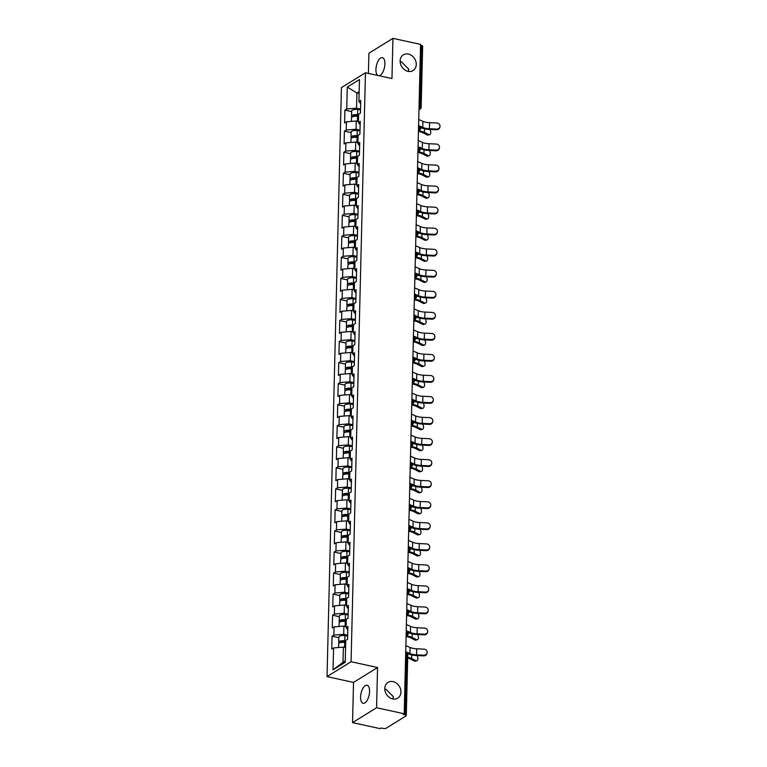 <?xml version="1.0" encoding="UTF-8"?>
<svg xmlns="http://www.w3.org/2000/svg" width="767" height="767" viewBox="0 0 767 767"><rect width="100%" height="100%" fill="white"/><g stroke="black" fill="none" stroke-linecap="round" stroke-linejoin="round"><path stroke-width="1.15" d="M408.265 71.398L408.744 69.135L401.362 61.82L400.134 61.6M407.986 71.341A9.242 7.584 58.2 0 0 413.058 70.564A9.242 7.584 58.2 0 0 415.896 61.533A9.242 7.584 58.2 0 0 408.408 54.073A9.242 7.584 58.2 0 0 403.337 54.85A9.242 7.584 58.2 0 0 400.508 63.891A9.242 7.584 58.2 0 0 407.986 71.341M393.25 697.932A9.242 4.123 102.3 0 0 392.925 698.967L393.404 696.704L386.031 689.389L384.794 689.169M392.646 698.91A9.242 7.584 58.2 0 0 397.718 698.133A9.242 7.584 58.2 0 0 400.556 689.092A9.242 7.584 58.2 0 0 393.068 681.642A9.242 7.584 58.2 0 0 387.997 682.419A9.242 7.584 58.2 0 0 385.168 691.451A9.242 7.584 58.2 0 0 392.646 698.91M368.438 697.491L368.783 696.417A9.242 7.584 58.2 0 0 368.764 696.455M360.586 697.04A9.242 4.123 102.3 0 1 367.048 685.238A9.242 4.123 102.3 0 1 369.56 691.489A9.242 4.123 102.3 0 1 363.098 703.291A9.242 4.123 102.3 0 1 360.586 697.04M383.778 69.922L384.123 68.848M377.805 75.454A9.242 4.123 102.3 0 1 375.926 69.471A9.242 4.123 102.3 0 1 382.388 57.669A9.242 4.123 102.3 0 1 384.89 63.92A9.242 4.123 102.3 0 1 379.119 75.741M408.255 71.398A9.242 4.123 102.3 0 1 408.59 70.363M352.552 722.61L376.578 707.74L377.556 667.53L353.529 682.409L352.552 722.61L380.183 728.65L381.228 727.998L383.251 728.439A2.167 0.767 -178.6 0 0 386.194 728.209L406.021 715.937A2.167 0.767 -178.6 0 0 406.289 715.573A2.167 0.767 -178.6 0 0 405.177 714.873L403.164 714.432L404.209 713.78L420.565 44.39L392.934 38.35L368.908 53.22L368.409 73.402M353.529 682.409L327.03 676.609L341.43 87.63L365.456 72.76L351.065 661.739L327.03 676.609M345.581 647.616L343.376 647.137L343.002 662.314L333.031 669.84L345.217 662.295L345.754 640.378L347.576 639.247L347.892 626.438L346.07 627.559L347.806 629.765M333.031 669.84L333.568 647.923L331.747 649.045L332.053 636.236L338.793 637.703M347.672 635.191L343.693 634.319L333.875 635.105L332.053 636.236M333.875 635.105L334.076 626.879L332.255 628L332.571 615.192L339.302 616.658M348.189 614.146L344.201 613.274L334.393 614.06L332.571 615.192M334.393 614.06L334.594 605.834L332.773 606.956L333.089 594.147L339.819 595.614M348.707 593.102L344.719 592.229L334.901 593.016L333.089 594.147M334.901 593.016L335.102 584.79L333.281 585.911L333.597 573.102L340.337 574.569M349.215 572.057L345.236 571.185L335.419 571.971L333.597 573.102M335.419 571.971L335.62 563.745L333.798 564.867L334.115 552.058L340.845 553.525M349.733 551.013L345.744 550.14L335.936 550.927L334.115 552.058M335.936 550.927L336.138 542.7L334.316 543.822L334.623 531.013L341.363 532.48M350.251 529.968L346.262 529.096L336.445 529.882L334.623 531.013M336.445 529.882L336.646 521.656L334.824 522.778L335.141 509.969L341.881 511.436M350.759 508.924L346.77 508.051L336.962 508.837L335.141 509.969M336.962 508.837L337.164 500.611L335.342 501.733L335.658 488.924L342.389 490.391M351.276 487.879L347.288 487.007L337.48 487.793L335.658 488.924M337.48 487.793L337.681 479.567L335.86 480.688L336.167 467.88L342.907 469.346M351.785 466.835L347.806 465.962L337.988 466.748L336.167 467.88M337.988 466.748L338.189 458.522L336.368 459.644L336.684 446.835L343.424 448.302M352.302 445.79L348.314 444.918L338.506 445.704L336.684 446.835M338.506 445.704L338.707 437.478L336.886 438.599L337.202 425.79L343.932 427.257M352.82 424.745L348.832 423.873L339.024 424.659L337.202 425.79M339.024 424.659L339.225 416.433L337.403 417.555L337.71 404.746L344.45 406.213M353.328 403.701L349.349 402.828L339.532 403.615L337.71 404.746M339.532 403.615L339.733 395.388L337.911 396.51L338.228 383.692L344.968 385.168M353.846 382.656L349.857 381.784L340.049 382.57L338.228 383.692M340.049 382.57L340.251 374.344L338.429 375.466L338.746 362.647L345.476 364.124M354.364 361.612L350.375 360.739L340.567 361.525L338.746 362.647M340.567 361.525L340.769 353.299L338.947 354.421L339.254 341.603L345.994 343.079M354.872 340.567L350.893 339.695L341.075 340.481L339.254 341.603M341.075 340.481L341.277 332.255L339.455 333.377L339.771 320.558L346.502 322.035M355.389 319.523L351.401 318.65L341.593 319.436L339.771 320.558M341.593 319.436L341.794 311.21L339.973 312.332L340.289 299.513L347.02 300.99M355.907 298.478L351.919 297.606L342.111 298.392L340.289 299.513M342.111 298.392L342.312 290.166L340.49 291.287L340.797 278.469L347.537 279.945M356.415 277.433L352.437 276.561L342.619 277.347L340.797 278.469M342.619 277.347L342.82 269.112L340.999 270.243L341.315 257.424L348.045 258.901M356.933 256.389L352.945 255.516L343.137 256.303L341.315 257.424M343.137 256.303L343.338 248.067L341.516 249.198L341.823 236.38L348.563 237.856M357.451 235.344L353.462 234.472L343.645 235.258L341.823 236.38M343.645 235.258L343.846 227.022L342.024 228.154L342.341 215.335L349.081 216.812M357.959 214.29L353.98 213.427L344.162 214.214L342.341 215.335M344.162 214.214L344.364 205.978L342.542 207.109L342.859 194.291L349.589 195.767M358.477 193.246L354.488 192.383L344.68 193.169L342.859 194.291M344.68 193.169L344.882 184.933L343.06 186.065L343.367 173.246L350.107 174.723M358.994 172.201L355.006 171.338L345.188 172.124L343.367 173.246M345.188 172.124L345.39 163.889L343.568 165.02L343.884 152.202L350.624 153.678M359.502 151.157L355.514 150.294L345.706 151.08L343.884 152.202M345.706 151.08L345.907 142.844L344.086 143.975L344.402 131.157L351.133 132.633M360.02 130.112L356.032 129.24L346.224 130.035L344.402 131.157M346.224 130.035L346.425 121.8L344.604 122.931L344.91 110.112L351.65 111.589M360.528 109.067L356.55 108.195L346.732 108.991L344.91 110.112M346.732 108.991L347.269 87.064L359.464 79.519L358.927 101.445L360.663 103.641M346.07 627.559L346.272 619.333L348.093 618.202L348.4 605.393L346.579 606.515L346.78 598.289L348.602 597.157L348.918 584.349L347.096 585.47L347.298 577.244L349.119 576.113L349.436 563.304L347.614 564.426L347.815 556.2L349.637 555.068L349.944 542.259L348.122 543.381L348.323 535.155L350.145 534.024L350.461 521.215L348.64 522.337L348.841 514.111L350.663 512.979L350.979 500.17L349.158 501.292L349.359 493.066L351.181 491.935L351.487 479.126L349.666 480.247L349.867 472.021L351.689 470.89L352.005 458.081L350.183 459.203L350.385 450.977L352.206 449.845L352.513 437.037L350.692 438.158L350.893 429.932L352.715 428.801L353.031 415.992L351.209 417.114L351.411 408.888L353.232 407.756L353.549 394.947L351.727 396.069L351.928 387.843L353.75 386.712L354.057 373.893L352.235 375.025L352.437 366.799L354.258 365.667L354.575 352.849L352.753 353.98L352.954 345.754L354.776 344.623L355.092 331.804L353.271 332.936L353.472 324.709L355.294 323.578L355.6 310.76L353.779 311.891L353.98 303.665L355.802 302.534L356.118 289.715L354.296 290.846L354.498 282.62L356.319 281.489L356.636 268.671L354.814 269.802L355.016 261.576L356.837 260.444L357.144 247.626L355.322 248.757L355.524 240.531L357.345 239.4L357.662 226.581L355.84 227.713L356.041 219.487L357.863 218.355L358.179 205.537L356.358 206.668L356.559 198.442L358.381 197.311L358.688 184.492L356.866 185.624L357.067 177.398L358.889 176.266L359.205 163.448L357.384 164.579L357.585 156.353L359.407 155.222L359.713 142.403L357.901 143.534L358.093 135.308L359.915 134.177L360.231 121.359L358.41 122.49L358.611 114.264L360.432 113.132L360.749 100.314L358.927 101.445M346.09 626.572L343.894 626.093L343.693 634.319M343.894 626.093L334.076 626.879M346.607 605.527L344.402 605.048L344.201 613.274M344.402 605.048L334.594 605.834M346.579 606.515L348.323 608.72M347.115 584.483L344.92 584.003L344.719 592.229M344.92 584.003L335.102 584.79M347.096 585.47L348.832 587.675M347.633 563.438L345.438 562.959L345.236 571.185M345.438 562.959L335.62 563.745M347.614 564.426L349.349 566.631M348.151 542.394L345.946 541.914L345.744 550.14M345.946 541.914L336.138 542.7M348.122 543.381L349.867 545.586M348.659 521.349L346.463 520.87L346.262 529.096M346.463 520.87L336.646 521.656M348.64 522.337L350.375 524.542M349.177 500.305L346.972 499.825L346.77 508.051M346.972 499.825L337.164 500.611M349.158 501.292L350.893 503.497M349.694 479.26L347.489 478.781L347.288 487.007M347.489 478.781L337.681 479.567M349.666 480.247L351.411 482.453M350.203 458.215L348.007 457.726L347.806 465.962M348.007 457.726L338.189 458.522M350.183 459.203L351.919 461.408M350.72 437.171L348.515 436.682L348.314 444.918M348.515 436.682L338.707 437.478M350.692 438.158L352.437 440.363M351.238 416.126L349.033 415.637L348.832 423.873M349.033 415.637L339.225 416.433M351.209 417.114L352.954 419.319M351.746 395.082L349.551 394.593L349.349 402.828M349.551 394.593L339.733 395.388M351.727 396.069L353.462 398.274M352.264 374.037L350.059 373.548L349.857 381.784M350.059 373.548L340.251 374.344M352.235 375.025L353.98 377.23M352.782 352.993L350.577 352.504L350.375 360.739M350.577 352.504L340.769 353.299M352.753 353.98L354.498 356.185M353.29 331.948L351.094 331.459L350.893 339.695M351.094 331.459L341.277 332.255M353.271 332.936L355.006 335.131M353.808 310.903L351.602 310.414L351.401 318.65M351.602 310.414L341.794 311.21M353.779 311.891L355.524 314.087M354.325 289.859L352.12 289.37L351.919 297.606M352.12 289.37L342.312 290.166M354.296 290.846L356.032 293.042M354.833 268.814L352.638 268.325L352.437 276.561M352.638 268.325L342.82 269.112M354.814 269.802L356.55 271.997M355.351 247.77L353.146 247.281L352.945 255.516M353.146 247.281L343.338 248.067M355.322 248.757L357.067 250.953M355.859 226.716L353.664 226.236L353.462 234.472M353.664 226.236L343.846 227.022M355.84 227.713L357.575 229.908M356.377 205.671L354.172 205.192L353.98 213.427M354.172 205.192L344.364 205.978M356.358 206.668L358.093 208.864M356.895 184.626L354.69 184.147L354.488 192.383M354.69 184.147L344.882 184.933M356.866 185.624L358.611 187.819M357.403 163.582L355.207 163.103L355.006 171.338M355.207 163.103L345.39 163.889M357.384 164.579L359.119 166.775M357.921 142.537L355.715 142.058L355.514 150.294M355.715 142.058L345.907 142.844M357.901 143.534L359.637 145.73M358.438 121.493L356.233 121.013L356.032 129.24M356.233 121.013L346.425 121.8M358.41 122.49L360.154 124.685M419.05 106.383L420.048 106.594L421.534 45.483L420.546 45.272M421.534 45.483A2.167 0.767 1.4 0 1 422.655 46.193L421.16 107.303A2.167 0.767 1.4 0 0 420.048 106.594A2.167 0.968 102.3 0 1 418.983 109.24M359.119 93.507L356.914 93.028L356.55 108.195M359.167 91.628L356.914 93.028L347.269 87.064M376.578 707.74L404.209 713.78M377.556 667.53L351.065 661.739M365.456 72.76L391.956 78.55L392.934 38.35M343.002 662.314L345.255 660.924M343.376 647.137L333.568 647.923M439.97 126.708L439.836 127.37A3.25 3.03 -168.4 0 1 436.576 129.757L436.711 129.096A3.25 3.03 11.6 0 0 439.97 126.708A3.25 3.03 11.6 0 0 436.864 123.027L429.578 122.682A9.674 3.432 1.4 0 1 425.58 122.174A9.674 3.432 1.4 0 1 422.914 121.339L418.734 119.508M436.711 129.096L429.424 128.751A9.674 3.432 1.4 0 1 425.426 128.242A9.674 3.432 1.4 0 1 422.77 127.408L418.59 125.577M420.469 127.427L421.342 127.811A11.553 4.103 -178.6 0 0 424.515 128.808A11.553 4.103 -178.6 0 0 429.29 129.412L436.576 129.757M418.59 130.774A11.553 4.103 1.4 0 1 420.738 131.147A11.553 4.103 1.4 0 1 424.467 132.394L428.763 134.589A3.25 1.812 76.6 0 0 429.587 134.714L428.072 135.069A3.25 1.812 -103.4 0 1 427.248 134.944L422.953 132.758A9.674 3.432 -178.6 0 0 419.827 131.713A9.674 3.432 -178.6 0 0 418.446 131.454M429.587 134.714A3.25 1.812 76.6 0 0 430.747 132.672A3.25 1.812 76.6 0 0 429.884 129.441M351.411 121.407L351.497 117.802A4.765 1.697 1.4 0 1 357.575 116.316L358.563 116.44M352.101 117.006A4.765 1.697 1.4 0 1 351.535 116.181A4.765 1.697 1.4 0 1 357.614 114.695L358.601 114.82M351.535 116.181L351.66 110.985A4.765 1.697 1.4 0 1 357.748 109.508L360.509 109.844M358.582 115.51L357.096 115.328A2.886 1.026 -178.6 0 0 353.414 116.229A2.886 1.026 -178.6 0 0 353.491 116.479M439.453 147.753L439.318 148.415A3.25 3.03 -168.4 0 1 436.059 150.802L436.193 150.14A3.25 3.03 11.6 0 0 439.453 147.753A3.25 3.03 11.6 0 0 436.346 144.071L429.06 143.726A9.674 3.432 1.4 0 1 425.062 143.218A9.674 3.432 1.4 0 1 422.406 142.384L418.216 140.553M436.193 150.14L428.906 149.795A9.674 3.432 1.4 0 1 424.918 149.287A9.674 3.432 1.4 0 1 422.253 148.453L418.073 146.622M419.952 148.472L420.834 148.856A11.553 4.103 -178.6 0 0 424.007 149.853A11.553 4.103 -178.6 0 0 428.772 150.457L436.059 150.802M438.935 168.798L438.801 169.459A3.25 3.03 -168.4 0 1 435.551 171.846L435.685 171.185A3.25 3.03 11.6 0 0 438.935 168.798A3.25 3.03 11.6 0 0 435.829 165.116L428.542 164.771A9.674 3.432 1.4 0 1 424.554 164.263A9.674 3.432 1.4 0 1 421.888 163.429L417.708 161.597M435.685 171.185L428.398 170.84A9.674 3.432 1.4 0 1 424.4 170.332A9.674 3.432 1.4 0 1 421.745 169.497L417.555 167.666M419.434 169.517L420.316 169.9A11.553 4.103 -178.6 0 0 423.489 170.897A11.553 4.103 -178.6 0 0 428.264 171.501L435.551 171.846M438.427 189.842L438.293 190.504A3.25 3.03 -168.4 0 1 435.033 192.891L435.167 192.229A3.25 3.03 11.6 0 0 438.427 189.842A3.25 3.03 11.6 0 0 435.32 186.16L428.034 185.815A9.674 3.432 1.4 0 1 424.036 185.307A9.674 3.432 1.4 0 1 421.38 184.473L417.19 182.642M435.167 192.229L427.881 191.884A9.674 3.432 1.4 0 1 423.892 191.376A9.674 3.432 1.4 0 1 421.227 190.542L417.047 188.711M418.926 190.561L419.798 190.945A11.553 4.103 -178.6 0 0 422.981 191.942A11.553 4.103 -178.6 0 0 427.746 192.546L435.033 192.891M437.909 210.887L437.775 211.548A3.25 3.03 -168.4 0 1 434.515 213.935L434.659 213.274A3.25 3.03 11.6 0 0 437.909 210.887A3.25 3.03 11.6 0 0 434.803 207.205L427.516 206.86A9.674 3.432 1.4 0 1 423.518 206.352A9.674 3.432 1.4 0 1 420.862 205.518L416.673 203.686M434.659 213.274L427.372 212.929A9.674 3.432 1.4 0 1 423.374 212.421A9.674 3.432 1.4 0 1 420.709 211.587L416.529 209.755M418.408 211.606L419.29 211.989A11.553 4.103 -178.6 0 0 422.464 212.986A11.553 4.103 -178.6 0 0 427.229 213.59L434.515 213.935M437.391 231.931L437.257 232.593A3.25 3.03 -168.4 0 1 434.007 234.98L434.141 234.319A3.25 3.03 11.6 0 0 437.391 231.931A3.25 3.03 11.6 0 0 434.285 228.25L426.998 227.904A9.674 3.432 1.4 0 1 423.01 227.396A9.674 3.432 1.4 0 1 420.345 226.562L416.165 224.731M434.141 234.319L426.855 233.973A9.674 3.432 1.4 0 1 422.857 233.465A9.674 3.432 1.4 0 1 420.201 232.631L416.011 230.8M417.89 232.65L418.772 233.034A11.553 4.103 -178.6 0 0 421.946 234.031A11.553 4.103 -178.6 0 0 426.72 234.635L434.007 234.98M418.073 151.818A11.553 4.103 1.4 0 1 420.22 152.192A11.553 4.103 1.4 0 1 423.95 153.438L428.254 155.634A3.25 1.812 76.6 0 0 429.079 155.759L427.564 156.113A3.25 1.812 -103.4 0 1 426.74 155.989L422.435 153.803A9.674 3.432 -178.6 0 0 419.309 152.758A9.674 3.432 -178.6 0 0 417.929 152.499M429.079 155.759A3.25 1.812 76.6 0 0 430.229 153.716A3.25 1.812 76.6 0 0 429.367 150.485M350.893 142.451L350.979 138.846A4.765 1.697 1.4 0 1 357.067 137.36L358.045 137.485M351.583 138.05A4.765 1.697 1.4 0 1 351.027 137.226A4.765 1.697 1.4 0 1 357.106 135.74L358.084 135.864M351.027 137.226L351.152 132.029A4.765 1.697 1.4 0 1 357.23 130.553L360.001 130.889M358.064 136.555L356.588 136.373A2.886 1.026 -178.6 0 0 352.897 137.274A2.886 1.026 -178.6 0 0 352.983 137.523M417.555 172.863A11.553 4.103 1.4 0 1 419.712 173.237A11.553 4.103 1.4 0 1 423.432 174.483L427.737 176.678A3.25 1.812 76.6 0 0 428.561 176.803L427.046 177.167A3.25 1.812 -103.4 0 1 426.222 177.033L421.917 174.847A9.674 3.432 -178.6 0 0 418.801 173.802A9.674 3.432 -178.6 0 0 417.411 173.543M428.561 176.803A3.25 1.812 76.6 0 0 429.721 174.761A3.25 1.812 76.6 0 0 428.849 171.53M350.385 163.496L350.471 159.891A4.765 1.697 1.4 0 1 356.55 158.405L357.527 158.529M351.065 159.095A4.765 1.697 1.4 0 1 350.509 158.27A4.765 1.697 1.4 0 1 356.588 156.784L357.566 156.909M350.509 158.27L350.634 153.074A4.765 1.697 1.4 0 1 356.713 151.598L359.483 151.933M357.556 157.599L356.07 157.417A2.886 1.026 -178.6 0 0 352.389 158.318A2.886 1.026 -178.6 0 0 352.465 158.568M417.047 193.907A11.553 4.103 1.4 0 1 419.194 194.281A11.553 4.103 1.4 0 1 422.924 195.527L427.219 197.723A3.25 1.812 76.6 0 0 428.044 197.848L426.529 198.212A3.25 1.812 -103.4 0 1 425.704 198.087L421.409 195.892A9.674 3.432 -178.6 0 0 418.283 194.847A9.674 3.432 -178.6 0 0 416.903 194.588M428.044 197.848A3.25 1.812 76.6 0 0 429.204 195.806A3.25 1.812 76.6 0 0 428.341 192.575M349.867 184.54L349.953 180.935A4.765 1.697 1.4 0 1 356.032 179.449L357.019 179.574M350.557 180.14A4.765 1.697 1.4 0 1 349.992 179.315A4.765 1.697 1.4 0 1 356.07 177.829L357.058 177.954M349.992 179.315L350.126 174.119A4.765 1.697 1.4 0 1 356.204 172.642L358.975 172.978M357.038 178.644L355.552 178.462A2.886 1.026 -178.6 0 0 351.871 179.363A2.886 1.026 -178.6 0 0 351.948 179.612M416.529 214.952A11.553 4.103 1.4 0 1 418.677 215.326A11.553 4.103 1.4 0 1 422.406 216.572L426.711 218.768A3.25 1.812 76.6 0 0 427.535 218.892L426.021 219.257A3.25 1.812 -103.4 0 1 425.196 219.132L420.891 216.936A9.674 3.432 -178.6 0 0 417.766 215.891A9.674 3.432 -178.6 0 0 416.385 215.632M427.535 218.892A3.25 1.812 76.6 0 0 428.686 216.85A3.25 1.812 76.6 0 0 427.823 213.619M349.349 205.585L349.445 201.98A4.765 1.697 1.4 0 1 355.524 200.494L356.502 200.618M350.04 201.184A4.765 1.697 1.4 0 1 349.484 200.36A4.765 1.697 1.4 0 1 355.562 198.874L356.54 198.998M349.484 200.36L349.608 195.163A4.765 1.697 1.4 0 1 355.687 193.687L358.457 194.022M356.521 199.688L355.044 199.506A2.886 1.026 -178.6 0 0 351.353 200.408A2.886 1.026 -178.6 0 0 351.439 200.657M416.011 235.996A11.553 4.103 1.4 0 1 418.168 236.37A11.553 4.103 1.4 0 1 421.898 237.617L426.193 239.812A3.25 1.812 76.6 0 0 427.018 239.937L425.503 240.301A3.25 1.812 -103.4 0 1 424.678 240.176L420.374 237.981A9.674 3.432 -178.6 0 0 417.258 236.936A9.674 3.432 -178.6 0 0 415.867 236.677M427.018 239.937A3.25 1.812 76.6 0 0 428.178 237.895A3.25 1.812 76.6 0 0 427.305 234.664M348.841 226.629L348.927 223.024A4.765 1.697 1.4 0 1 355.006 221.538L355.984 221.663M349.522 222.229A4.765 1.697 1.4 0 1 348.966 221.404A4.765 1.697 1.4 0 1 355.044 219.918L356.022 220.043M348.966 221.404L349.09 216.208A4.765 1.697 1.4 0 1 355.169 214.731L357.94 215.067M356.013 220.733L354.527 220.551A2.886 1.026 -178.6 0 0 350.845 221.452A2.886 1.026 -178.6 0 0 350.922 221.701M436.883 252.976L436.749 253.637A3.25 3.03 -168.4 0 1 433.489 256.025L433.623 255.363A3.25 3.03 11.6 0 0 436.883 252.976A3.25 3.03 11.6 0 0 433.777 249.294L426.49 248.949A9.674 3.432 1.4 0 1 422.492 248.441A9.674 3.432 1.4 0 1 419.837 247.607L415.647 245.776M433.623 255.363L426.337 255.018A9.674 3.432 1.4 0 1 422.349 254.51A9.674 3.432 1.4 0 1 419.683 253.676L415.503 251.844M417.382 253.695L418.255 254.078A11.553 4.103 -178.6 0 0 421.438 255.075A11.553 4.103 -178.6 0 0 426.203 255.679L433.489 256.025M415.503 257.041A11.553 4.103 1.4 0 1 417.651 257.415A11.553 4.103 1.4 0 1 421.38 258.661L425.675 260.857A3.25 1.812 76.6 0 0 426.51 260.981L424.985 261.346A3.25 1.812 -103.4 0 1 424.161 261.221L419.865 259.025A9.674 3.432 -178.6 0 0 416.74 257.98A9.674 3.432 -178.6 0 0 415.359 257.722M426.51 260.981A3.25 1.812 76.6 0 0 427.66 258.939A3.25 1.812 76.6 0 0 426.797 255.708M348.323 247.674L348.41 244.069A4.765 1.697 1.4 0 1 354.488 242.583L355.476 242.708M349.014 243.273A4.765 1.697 1.4 0 1 348.448 242.449A4.765 1.697 1.4 0 1 354.527 240.963L355.514 241.087M348.448 242.449L348.582 237.252A4.765 1.697 1.4 0 1 354.661 235.776L357.432 236.111M355.495 241.778L354.009 241.595A2.886 1.026 -178.6 0 0 350.327 242.497A2.886 1.026 -178.6 0 0 350.404 242.746M436.365 274.02L436.231 274.682A3.25 3.03 -168.4 0 1 432.971 277.069L433.115 276.408A3.25 3.03 11.6 0 0 436.365 274.02A3.25 3.03 11.6 0 0 433.259 270.339L425.973 269.994A9.674 3.432 1.4 0 1 421.975 269.485A9.674 3.432 1.4 0 1 419.319 268.651L415.129 266.82M433.115 276.408L425.829 276.062A9.674 3.432 1.4 0 1 421.831 275.554A9.674 3.432 1.4 0 1 419.166 274.72L414.985 272.889M416.865 274.739L417.747 275.123A11.553 4.103 -178.6 0 0 420.92 276.12A11.553 4.103 -178.6 0 0 425.685 276.724L432.971 277.069M414.985 278.085A11.553 4.103 1.4 0 1 417.133 278.459A11.553 4.103 1.4 0 1 420.862 279.706L425.167 281.901A3.25 1.812 76.6 0 0 425.992 282.026L424.477 282.39A3.25 1.812 -103.4 0 1 423.652 282.266L419.348 280.07A9.674 3.432 -178.6 0 0 416.222 279.025A9.674 3.432 -178.6 0 0 414.842 278.766M425.992 282.026A3.25 1.812 76.6 0 0 427.142 279.984A3.25 1.812 76.6 0 0 426.279 276.753M347.806 268.718L347.902 265.114A4.765 1.697 1.4 0 1 353.98 263.627L354.958 263.752M348.496 264.318A4.765 1.697 1.4 0 1 347.94 263.493A4.765 1.697 1.4 0 1 354.018 262.007L354.996 262.132M347.94 263.493L348.065 258.297A4.765 1.697 1.4 0 1 354.143 256.82L356.914 257.156M354.977 262.822L353.501 262.64A2.886 1.026 -178.6 0 0 349.81 263.541A2.886 1.026 -178.6 0 0 349.896 263.79M435.857 295.065L435.714 295.726A3.25 3.03 -168.4 0 1 432.463 298.114L432.598 297.452A3.25 3.03 11.6 0 0 435.857 295.065A3.25 3.03 11.6 0 0 432.741 291.383L425.455 291.038A9.674 3.432 1.4 0 1 421.466 290.53A9.674 3.432 1.4 0 1 418.801 289.696L414.621 287.865M432.598 297.452L425.311 297.107A9.674 3.432 1.4 0 1 421.313 296.599A9.674 3.432 1.4 0 1 418.657 295.765L414.468 293.934M416.347 295.784L417.229 296.167A11.553 4.103 -178.6 0 0 420.402 297.165A11.553 4.103 -178.6 0 0 425.177 297.769L432.463 298.114M414.468 299.13A11.553 4.103 1.4 0 1 416.625 299.504A11.553 4.103 1.4 0 1 420.354 300.76L424.65 302.946A3.25 1.812 76.6 0 0 425.474 303.07L423.959 303.435A3.25 1.812 -103.4 0 1 423.135 303.31L418.83 301.115A9.674 3.432 -178.6 0 0 415.714 300.07A9.674 3.432 -178.6 0 0 414.324 299.811M425.474 303.07A3.25 1.812 76.6 0 0 426.634 301.028A3.25 1.812 76.6 0 0 425.762 297.797M347.298 289.763L347.384 286.158A4.765 1.697 1.4 0 1 353.462 284.672L354.44 284.797M347.988 285.362A4.765 1.697 1.4 0 1 347.422 284.538A4.765 1.697 1.4 0 1 353.501 283.052L354.488 283.176M347.422 284.538L347.547 279.341A4.765 1.697 1.4 0 1 353.625 277.865L356.396 278.2M354.469 283.867L352.983 283.685A2.886 1.026 -178.6 0 0 349.301 284.586A2.886 1.026 -178.6 0 0 349.378 284.835M435.34 316.109L435.205 316.771A3.25 3.03 -168.4 0 1 431.946 319.158L432.08 318.497A3.25 3.03 11.6 0 0 435.34 316.109A3.25 3.03 11.6 0 0 432.233 312.428L424.947 312.083A9.674 3.432 1.4 0 1 420.949 311.575A9.674 3.432 1.4 0 1 418.293 310.74L414.103 308.909M432.08 318.497L424.793 318.152A9.674 3.432 1.4 0 1 420.805 317.643A9.674 3.432 1.4 0 1 418.14 316.809L413.959 314.978M415.839 316.829L416.711 317.212A11.553 4.103 -178.6 0 0 419.894 318.209A11.553 4.103 -178.6 0 0 424.659 318.813L431.946 319.158M413.959 320.175A11.553 4.103 1.4 0 1 416.107 320.548A11.553 4.103 1.4 0 1 419.837 321.804L424.141 323.99A3.25 1.812 76.6 0 0 424.966 324.115L423.442 324.479A3.25 1.812 -103.4 0 1 422.617 324.355L418.322 322.159A9.674 3.432 -178.6 0 0 415.196 321.114A9.674 3.432 -178.6 0 0 413.816 320.855M424.966 324.115A3.25 1.812 76.6 0 0 426.116 322.073A3.25 1.812 76.6 0 0 425.254 318.842M346.78 310.808L346.866 307.203A4.765 1.697 1.4 0 1 352.945 305.717L353.932 305.841M347.47 306.407A4.765 1.697 1.4 0 1 346.905 305.582A4.765 1.697 1.4 0 1 352.983 304.096L353.97 304.221M346.905 305.582L347.039 300.386A4.765 1.697 1.4 0 1 353.117 298.909L355.888 299.245M353.951 304.911L352.465 304.729A2.886 1.026 -178.6 0 0 348.784 305.63A2.886 1.026 -178.6 0 0 348.87 305.88M434.822 337.154L434.688 337.816A3.25 3.03 -168.4 0 1 431.428 340.203L431.572 339.541A3.25 3.03 11.6 0 0 434.822 337.154A3.25 3.03 11.6 0 0 431.716 333.472L424.429 333.127A9.674 3.432 1.4 0 1 420.431 332.619A9.674 3.432 1.4 0 1 417.775 331.785L413.595 329.954M431.572 339.541L424.285 339.196A9.674 3.432 1.4 0 1 420.287 338.688A9.674 3.432 1.4 0 1 417.632 337.854L413.442 336.023M415.321 337.873L416.203 338.257A11.553 4.103 -178.6 0 0 419.376 339.254A11.553 4.103 -178.6 0 0 424.141 339.858L431.428 340.203M413.442 341.219A11.553 4.103 1.4 0 1 415.589 341.593A11.553 4.103 1.4 0 1 419.319 342.849L423.624 345.035A3.25 1.812 76.6 0 0 424.448 345.16L422.933 345.524A3.25 1.812 -103.4 0 1 422.109 345.399L417.804 343.204A9.674 3.432 -178.6 0 0 414.679 342.159A9.674 3.432 -178.6 0 0 413.298 341.9M424.448 345.16A3.25 1.812 76.6 0 0 425.599 343.117A3.25 1.812 76.6 0 0 424.736 339.886M346.262 331.852L346.358 328.247A4.765 1.697 1.4 0 1 352.437 326.761L353.414 326.886M346.952 327.451A4.765 1.697 1.4 0 1 346.396 326.627A4.765 1.697 1.4 0 1 352.475 325.141L353.453 325.266M346.396 326.627L346.521 321.431A4.765 1.697 1.4 0 1 352.599 319.954L355.37 320.29M353.434 325.956L351.957 325.774A2.886 1.026 -178.6 0 0 348.266 326.675A2.886 1.026 -178.6 0 0 348.352 326.924M434.314 358.199L434.17 358.86A3.25 3.03 -168.4 0 1 430.92 361.247L431.054 360.586A3.25 3.03 11.6 0 0 434.314 358.199A3.25 3.03 11.6 0 0 431.198 354.517L423.911 354.172A9.674 3.432 1.4 0 1 419.923 353.664A9.674 3.432 1.4 0 1 417.258 352.83L413.077 350.998M431.054 360.586L423.767 360.241A9.674 3.432 1.4 0 1 419.77 359.733A9.674 3.432 1.4 0 1 417.114 358.898L412.924 357.067M414.803 358.918L415.685 359.301A11.553 4.103 -178.6 0 0 418.859 360.298A11.553 4.103 -178.6 0 0 423.633 360.902L430.92 361.247M412.924 362.264A11.553 4.103 1.4 0 1 415.081 362.638A11.553 4.103 1.4 0 1 418.811 363.894L423.106 366.08A3.25 1.812 76.6 0 0 423.93 366.204L422.416 366.568A3.25 1.812 -103.4 0 1 421.591 366.444L417.286 364.248A9.674 3.432 -178.6 0 0 414.17 363.203A9.674 3.432 -178.6 0 0 412.78 362.944M423.93 366.204A3.25 1.812 76.6 0 0 425.091 364.162A3.25 1.812 76.6 0 0 424.218 360.931M345.754 352.897L345.84 349.292A4.765 1.697 1.4 0 1 351.919 347.806L352.897 347.93M346.444 348.496A4.765 1.697 1.4 0 1 345.879 347.672A4.765 1.697 1.4 0 1 351.957 346.195L352.945 346.31M345.879 347.672L346.003 342.475A4.765 1.697 1.4 0 1 352.082 340.999L354.853 341.344M352.925 347L351.439 346.818A2.886 1.026 -178.6 0 0 347.758 347.719A2.886 1.026 -178.6 0 0 347.834 347.969M433.796 379.243L433.662 379.905A3.25 3.03 -168.4 0 1 430.402 382.292L430.536 381.63A3.25 3.03 11.6 0 0 433.796 379.243A3.25 3.03 11.6 0 0 430.69 375.562L423.403 375.216A9.674 3.432 1.4 0 1 419.405 374.708A9.674 3.432 1.4 0 1 416.749 373.874L412.56 372.043M430.536 381.63L423.25 381.285A9.674 3.432 1.4 0 1 419.261 380.777A9.674 3.432 1.4 0 1 416.596 379.943L412.416 378.112M414.295 379.962L415.168 380.346A11.553 4.103 -178.6 0 0 418.351 381.343A11.553 4.103 -178.6 0 0 423.116 381.947L430.402 382.292M412.416 383.308A11.553 4.103 1.4 0 1 414.563 383.682A11.553 4.103 1.4 0 1 418.293 384.938L422.598 387.124A3.25 1.812 76.6 0 0 423.422 387.249L421.898 387.613A3.25 1.812 -103.4 0 1 421.073 387.488L416.778 385.293A9.674 3.432 -178.6 0 0 413.653 384.248A9.674 3.432 -178.6 0 0 412.272 383.989M423.422 387.249A3.25 1.812 76.6 0 0 424.573 385.207A3.25 1.812 76.6 0 0 423.71 381.976M345.236 373.941L345.323 370.336A4.765 1.697 1.4 0 1 351.401 368.85L352.389 368.975M345.927 369.541A4.765 1.697 1.4 0 1 345.361 368.716A4.765 1.697 1.4 0 1 351.449 367.24L352.427 367.355M345.361 368.716L345.495 363.52A4.765 1.697 1.4 0 1 351.574 362.043L354.344 362.388M352.408 368.045L350.922 367.863A2.886 1.026 -178.6 0 0 347.24 368.764A2.886 1.026 -178.6 0 0 347.326 369.013M433.278 400.288L433.144 400.949A3.25 3.03 -168.4 0 1 429.894 403.337L430.028 402.675A3.25 3.03 11.6 0 0 433.278 400.288A3.25 3.03 11.6 0 0 430.172 396.606L422.885 396.261A9.674 3.432 1.4 0 1 418.897 395.753A9.674 3.432 1.4 0 1 416.232 394.919L412.052 393.087M430.028 402.675L422.742 402.33A9.674 3.432 1.4 0 1 418.744 401.822A9.674 3.432 1.4 0 1 416.088 400.997L411.898 399.156M413.777 401.007L414.659 401.4A11.553 4.103 -178.6 0 0 417.833 402.387A11.553 4.103 -178.6 0 0 422.607 402.991L429.894 403.337M411.898 404.353A11.553 4.103 1.4 0 1 414.055 404.727A11.553 4.103 1.4 0 1 417.775 405.983L422.08 408.169A3.25 1.812 76.6 0 0 422.905 408.293L421.39 408.658A3.25 1.812 -103.4 0 1 420.565 408.533L416.26 406.337A9.674 3.432 -178.6 0 0 413.145 405.292A9.674 3.432 -178.6 0 0 411.754 405.034M422.905 408.293A3.25 1.812 76.6 0 0 424.065 406.251A3.25 1.812 76.6 0 0 423.192 403.02M344.728 394.986L344.814 391.381A4.765 1.697 1.4 0 1 350.893 389.895L351.871 390.019M345.409 390.585A4.765 1.697 1.4 0 1 344.853 389.761A4.765 1.697 1.4 0 1 350.931 388.284L351.909 388.399M344.853 389.761L344.977 384.564A4.765 1.697 1.4 0 1 351.056 383.088L353.827 383.433M351.9 389.09L350.414 388.907A2.886 1.026 -178.6 0 0 346.732 389.809A2.886 1.026 -178.6 0 0 346.809 390.058M432.77 421.332L432.636 421.994A3.25 3.03 -168.4 0 1 429.376 424.381L429.51 423.72A3.25 3.03 11.6 0 0 432.77 421.332A3.25 3.03 11.6 0 0 429.664 417.651L422.377 417.306A9.674 3.432 1.4 0 1 418.379 416.797A9.674 3.432 1.4 0 1 415.714 415.963L411.534 414.132M429.51 423.72L422.224 423.374A9.674 3.432 1.4 0 1 418.226 422.866A9.674 3.432 1.4 0 1 415.57 422.042L411.38 420.201M413.269 422.051L414.142 422.444A11.553 4.103 -178.6 0 0 417.315 423.432A11.553 4.103 -178.6 0 0 422.09 424.036L429.376 424.381M411.39 425.397A11.553 4.103 1.4 0 1 413.538 425.771A11.553 4.103 1.4 0 1 417.267 427.027L421.562 429.213A3.25 1.812 76.6 0 0 422.387 429.338L420.872 429.702A3.25 1.812 -103.4 0 1 420.048 429.578L415.752 427.382A9.674 3.432 -178.6 0 0 412.627 426.337A9.674 3.432 -178.6 0 0 411.246 426.078M422.387 429.338A3.25 1.812 76.6 0 0 423.547 427.296A3.25 1.812 76.6 0 0 422.675 424.065M344.21 416.03L344.297 412.425A4.765 1.697 1.4 0 1 350.375 410.939L351.363 411.064M344.901 411.63A4.765 1.697 1.4 0 1 344.335 410.805A4.765 1.697 1.4 0 1 350.414 409.329L351.401 409.444M344.335 410.805L344.46 405.609A4.765 1.697 1.4 0 1 350.548 404.132L353.309 404.477M351.382 410.134L349.896 409.952A2.886 1.026 -178.6 0 0 346.214 410.853A2.886 1.026 -178.6 0 0 346.291 411.102M432.252 442.377L432.118 443.048A3.25 3.03 -168.4 0 1 428.858 445.426L428.993 444.764A3.25 3.03 11.6 0 0 432.252 442.377A3.25 3.03 11.6 0 0 429.146 438.695L421.86 438.35A9.674 3.432 1.4 0 1 417.862 437.842A9.674 3.432 1.4 0 1 415.206 437.008L411.016 435.177M428.993 444.764L421.706 444.419A9.674 3.432 1.4 0 1 417.718 443.911A9.674 3.432 1.4 0 1 415.052 443.086L410.872 441.246M412.751 443.096L413.624 443.489A11.553 4.103 -178.6 0 0 416.807 444.477A11.553 4.103 -178.6 0 0 421.572 445.081L428.858 445.426M410.872 446.442A11.553 4.103 1.4 0 1 413.02 446.816A11.553 4.103 1.4 0 1 416.749 448.072L421.054 450.258A3.25 1.812 76.6 0 0 421.879 450.382L420.364 450.747A3.25 1.812 -103.4 0 1 419.53 450.622L415.235 448.427A9.674 3.432 -178.6 0 0 412.109 447.382A9.674 3.432 -178.6 0 0 410.728 447.123M421.879 450.382A3.25 1.812 76.6 0 0 423.029 448.34A3.25 1.812 76.6 0 0 422.166 445.109M343.693 437.075L343.779 433.47A4.765 1.697 1.4 0 1 349.867 431.984L350.845 432.109M344.383 432.674A4.765 1.697 1.4 0 1 343.827 431.85A4.765 1.697 1.4 0 1 349.905 430.373L350.883 430.488M343.827 431.85L343.952 426.653A4.765 1.697 1.4 0 1 350.03 425.177L352.801 425.522M350.864 431.179L349.388 430.996A2.886 1.026 -178.6 0 0 345.696 431.898A2.886 1.026 -178.6 0 0 345.783 432.147M431.735 463.421L431.6 464.093A3.25 3.03 -168.4 0 1 428.35 466.47L428.485 465.809A3.25 3.03 11.6 0 0 431.735 463.421A3.25 3.03 11.6 0 0 428.628 459.74L421.342 459.395A9.674 3.432 1.4 0 1 417.353 458.887A9.674 3.432 1.4 0 1 414.688 458.052L410.508 456.221M428.485 465.809L421.198 465.464A9.674 3.432 1.4 0 1 417.2 464.955A9.674 3.432 1.4 0 1 414.544 464.131L410.355 462.3M412.234 464.14L413.116 464.534A11.553 4.103 -178.6 0 0 416.289 465.521A11.553 4.103 -178.6 0 0 421.064 466.125L428.35 466.47M410.355 467.487A11.553 4.103 1.4 0 1 412.512 467.86A11.553 4.103 1.4 0 1 416.232 469.116L420.537 471.302A3.25 1.812 76.6 0 0 421.361 471.427L419.846 471.791A3.25 1.812 -103.4 0 1 419.022 471.667L414.717 469.471A9.674 3.432 -178.6 0 0 411.601 468.426A9.674 3.432 -178.6 0 0 410.211 468.167M421.361 471.427A3.25 1.812 76.6 0 0 422.521 469.385A3.25 1.812 76.6 0 0 421.649 466.154M343.185 458.12L343.271 454.515A4.765 1.697 1.4 0 1 349.349 453.029L350.327 453.153M343.865 453.719A4.765 1.697 1.4 0 1 343.309 452.894A4.765 1.697 1.4 0 1 349.388 451.418L350.366 451.533M343.309 452.894L343.434 447.707A4.765 1.697 1.4 0 1 349.512 446.221L352.283 446.567M350.356 452.223L348.87 452.041A2.886 1.026 -178.6 0 0 345.188 452.942A2.886 1.026 -178.6 0 0 345.265 453.192M431.227 484.466L431.092 485.137A3.25 3.03 -168.4 0 1 427.833 487.515L427.967 486.853A3.25 3.03 11.6 0 0 431.227 484.466A3.25 3.03 11.6 0 0 428.12 480.784L420.834 480.439A9.674 3.432 1.4 0 1 416.836 479.931A9.674 3.432 1.4 0 1 414.18 479.097L409.99 477.266M427.967 486.853L420.68 486.508A9.674 3.432 1.4 0 1 416.692 486A9.674 3.432 1.4 0 1 414.027 485.175L409.846 483.344M411.726 485.185L412.598 485.578A11.553 4.103 -178.6 0 0 415.781 486.566A11.553 4.103 -178.6 0 0 420.546 487.17L427.833 487.515M409.846 488.531A11.553 4.103 1.4 0 1 411.994 488.905A11.553 4.103 1.4 0 1 415.724 490.161L420.019 492.347A3.25 1.812 76.6 0 0 420.843 492.472L419.328 492.836A3.25 1.812 -103.4 0 1 418.504 492.711L414.209 490.516A9.674 3.432 -178.6 0 0 411.083 489.471A9.674 3.432 -178.6 0 0 409.703 489.212M420.843 492.472A3.25 1.812 76.6 0 0 422.003 490.429A3.25 1.812 76.6 0 0 421.141 487.198M342.667 479.164L342.753 475.559A4.765 1.697 1.4 0 1 348.832 474.073L349.819 474.198M343.357 474.763A4.765 1.697 1.4 0 1 342.791 473.939A4.765 1.697 1.4 0 1 348.87 472.462L349.857 472.577M342.791 473.939L342.916 468.752A4.765 1.697 1.4 0 1 349.004 467.266L351.775 467.611M349.838 473.268L348.352 473.086A2.886 1.026 -178.6 0 0 344.671 473.987A2.886 1.026 -178.6 0 0 344.747 474.236M430.709 505.511L430.575 506.182A3.25 3.03 -168.4 0 1 427.315 508.559L427.449 507.898A3.25 3.03 11.6 0 0 430.709 505.511A3.25 3.03 11.6 0 0 427.603 501.829L420.316 501.484A9.674 3.432 1.4 0 1 416.318 500.976A9.674 3.432 1.4 0 1 413.662 500.142L409.473 498.31M427.449 507.898L420.163 507.553A9.674 3.432 1.4 0 1 416.174 507.045A9.674 3.432 1.4 0 1 413.509 506.22L409.329 504.389M411.208 506.23L412.09 506.623A11.553 4.103 -178.6 0 0 415.263 507.61A11.553 4.103 -178.6 0 0 420.028 508.214L427.315 508.559M409.329 509.576A11.553 4.103 1.4 0 1 411.476 509.95A11.553 4.103 1.4 0 1 415.206 511.206L419.511 513.391A3.25 1.812 76.6 0 0 420.335 513.516L418.82 513.88A3.25 1.812 -103.4 0 1 417.996 513.756L413.691 511.56A9.674 3.432 -178.6 0 0 410.566 510.515A9.674 3.432 -178.6 0 0 409.185 510.256M420.335 513.516A3.25 1.812 76.6 0 0 421.486 511.474A3.25 1.812 76.6 0 0 420.623 508.243M342.149 500.209L342.235 496.604A4.765 1.697 1.4 0 1 348.323 495.118L349.301 495.242M342.839 495.808A4.765 1.697 1.4 0 1 342.283 494.983A4.765 1.697 1.4 0 1 348.362 493.507L349.34 493.622M342.283 494.983L342.408 489.797A4.765 1.697 1.4 0 1 348.486 488.311L351.257 488.656M349.321 494.312L347.844 494.13A2.886 1.026 -178.6 0 0 344.153 495.031A2.886 1.026 -178.6 0 0 344.239 495.281M430.191 526.565L430.057 527.226A3.25 3.03 -168.4 0 1 426.807 529.604L426.941 528.942A3.25 3.03 11.6 0 0 430.191 526.565A3.25 3.03 11.6 0 0 427.085 522.873L419.798 522.528A9.674 3.432 1.4 0 1 415.81 522.02A9.674 3.432 1.4 0 1 413.145 521.186L408.964 519.355M426.941 528.942L419.654 528.597A9.674 3.432 1.4 0 1 415.656 528.089A9.674 3.432 1.4 0 1 413.001 527.265L408.811 525.433M410.69 527.284L411.572 527.667A11.553 4.103 -178.6 0 0 414.746 528.655A11.553 4.103 -178.6 0 0 419.52 529.259L426.807 529.604M408.811 530.62A11.553 4.103 1.4 0 1 410.968 530.994A11.553 4.103 1.4 0 1 414.688 532.25L418.993 534.436A3.25 1.812 76.6 0 0 419.817 534.561L418.303 534.925A3.25 1.812 -103.4 0 1 417.478 534.8L413.173 532.605A9.674 3.432 -178.6 0 0 410.057 531.56A9.674 3.432 -178.6 0 0 408.667 531.301M419.817 534.561A3.25 1.812 76.6 0 0 420.978 532.519A3.25 1.812 76.6 0 0 420.105 529.288M341.641 521.253L341.727 517.648A4.765 1.697 1.4 0 1 347.806 516.172L348.784 516.287M342.322 516.853A4.765 1.697 1.4 0 1 341.766 516.028A4.765 1.697 1.4 0 1 347.844 514.552L348.822 514.667M341.766 516.028L341.89 510.841A4.765 1.697 1.4 0 1 347.969 509.355L350.74 509.7M348.812 515.357L347.326 515.175A2.886 1.026 -178.6 0 0 343.645 516.076A2.886 1.026 -178.6 0 0 343.721 516.325M429.683 547.609L429.549 548.271A3.25 3.03 -168.4 0 1 426.289 550.648L426.423 549.987A3.25 3.03 11.6 0 0 429.683 547.609A3.25 3.03 11.6 0 0 426.577 543.918L419.29 543.573A9.674 3.432 1.4 0 1 415.292 543.065A9.674 3.432 1.4 0 1 412.636 542.231L408.447 540.399M426.423 549.987L419.137 549.642A9.674 3.432 1.4 0 1 415.148 549.134A9.674 3.432 1.4 0 1 412.483 548.309L408.303 546.478M410.182 548.328L411.054 548.712A11.553 4.103 -178.6 0 0 414.238 549.699A11.553 4.103 -178.6 0 0 419.003 550.303L426.289 550.648M408.303 551.665A11.553 4.103 1.4 0 1 410.45 552.039A11.553 4.103 1.4 0 1 414.18 553.295L418.475 555.481A3.25 1.812 76.6 0 0 419.3 555.605L417.785 555.97A3.25 1.812 -103.4 0 1 416.96 555.845L412.665 553.649A9.674 3.432 -178.6 0 0 409.54 552.604A9.674 3.432 -178.6 0 0 408.159 552.355M419.3 555.605A3.25 1.812 76.6 0 0 420.46 553.563A3.25 1.812 76.6 0 0 419.597 550.332M341.123 542.298L341.21 538.693A4.765 1.697 1.4 0 1 347.288 537.216L348.276 537.331M341.814 537.897A4.765 1.697 1.4 0 1 341.248 537.073A4.765 1.697 1.4 0 1 347.326 535.596L348.314 535.711M341.248 537.073L341.382 531.886A4.765 1.697 1.4 0 1 347.461 530.4L350.231 530.745M348.295 536.411L346.809 536.219A2.886 1.026 -178.6 0 0 343.127 537.121A2.886 1.026 -178.6 0 0 343.204 537.37M429.165 568.654L429.031 569.315A3.25 3.03 -168.4 0 1 425.771 571.693L425.915 571.032A3.25 3.03 11.6 0 0 429.165 568.654A3.25 3.03 11.6 0 0 426.059 564.963L418.772 564.617A9.674 3.432 1.4 0 1 414.774 564.109A9.674 3.432 1.4 0 1 412.119 563.275L407.929 561.444M425.915 571.032L418.629 570.686A9.674 3.432 1.4 0 1 414.631 570.178A9.674 3.432 1.4 0 1 411.965 569.354L407.785 567.522M409.664 569.373L410.546 569.756A11.553 4.103 -178.6 0 0 413.72 570.744A11.553 4.103 -178.6 0 0 418.485 571.348L425.771 571.693M407.785 572.709A11.553 4.103 1.4 0 1 409.933 573.083A11.553 4.103 1.4 0 1 413.662 574.339L417.967 576.525A3.25 1.812 76.6 0 0 418.792 576.65L417.277 577.014A3.25 1.812 -103.4 0 1 416.452 576.889L412.147 574.694A9.674 3.432 -178.6 0 0 409.022 573.649A9.674 3.432 -178.6 0 0 407.641 573.4M418.792 576.65A3.25 1.812 76.6 0 0 419.942 574.608A3.25 1.812 76.6 0 0 419.079 571.377M340.606 563.342L340.701 559.737A4.765 1.697 1.4 0 1 346.78 558.261L347.758 558.376M341.296 558.942A4.765 1.697 1.4 0 1 340.74 558.117A4.765 1.697 1.4 0 1 346.818 556.641L347.796 556.756M340.74 558.117L340.864 552.93A4.765 1.697 1.4 0 1 346.943 551.444L349.714 551.789M347.777 557.456L346.3 557.264A2.886 1.026 -178.6 0 0 342.609 558.165A2.886 1.026 -178.6 0 0 342.696 558.414M428.657 589.698L428.513 590.36A3.25 3.03 -168.4 0 1 425.263 592.738L425.397 592.076A3.25 3.03 11.6 0 0 428.657 589.698A3.25 3.03 11.6 0 0 425.541 586.007L418.255 585.662A9.674 3.432 1.4 0 1 414.266 585.154A9.674 3.432 1.4 0 1 411.601 584.329L407.421 582.489M425.397 592.076L418.111 591.731A9.674 3.432 1.4 0 1 414.113 591.223A9.674 3.432 1.4 0 1 411.457 590.398L407.267 588.567M409.147 590.417L410.029 590.801A11.553 4.103 -178.6 0 0 413.202 591.788A11.553 4.103 -178.6 0 0 417.977 592.392L425.263 592.738M407.267 593.754A11.553 4.103 1.4 0 1 409.425 594.128A11.553 4.103 1.4 0 1 413.154 595.384L417.449 597.57A3.25 1.812 76.6 0 0 418.274 597.694L416.759 598.059A3.25 1.812 -103.4 0 1 415.935 597.934L411.63 595.738A9.674 3.432 -178.6 0 0 408.514 594.693A9.674 3.432 -178.6 0 0 407.124 594.444M418.274 597.694A3.25 1.812 76.6 0 0 419.434 595.652A3.25 1.812 76.6 0 0 418.561 592.421M340.097 584.387L340.184 580.782A4.765 1.697 1.4 0 1 346.262 579.306L347.24 579.421M340.778 579.986A4.765 1.697 1.4 0 1 340.222 579.162A4.765 1.697 1.4 0 1 346.3 577.685L347.288 577.8M340.222 579.162L340.347 573.975A4.765 1.697 1.4 0 1 346.425 572.489L349.196 572.834M347.269 578.5L345.783 578.308A2.886 1.026 -178.6 0 0 342.101 579.21A2.886 1.026 -178.6 0 0 342.178 579.459M428.139 610.743L428.005 611.404A3.25 3.03 -168.4 0 1 424.745 613.782L424.88 613.121A3.25 3.03 11.6 0 0 428.139 610.743A3.25 3.03 11.6 0 0 425.033 607.052L417.747 606.707A9.674 3.432 1.4 0 1 413.749 606.198A9.674 3.432 1.4 0 1 411.093 605.374L406.903 603.533M424.88 613.121L417.593 612.775A9.674 3.432 1.4 0 1 413.605 612.267A9.674 3.432 1.4 0 1 410.939 611.443L406.759 609.612M408.638 611.462L409.511 611.845A11.553 4.103 -178.6 0 0 412.694 612.833A11.553 4.103 -178.6 0 0 417.459 613.437L424.745 613.782M406.759 614.798A11.553 4.103 1.4 0 1 408.907 615.172A11.553 4.103 1.4 0 1 412.636 616.428L416.941 618.614A3.25 1.812 76.6 0 0 417.766 618.739L416.241 619.103A3.25 1.812 -103.4 0 1 415.417 618.979L411.122 616.783A9.674 3.432 -178.6 0 0 407.996 615.738A9.674 3.432 -178.6 0 0 406.615 615.489M417.766 618.739A3.25 1.812 76.6 0 0 418.916 616.697A3.25 1.812 76.6 0 0 418.053 613.466M339.58 605.431L339.666 601.827A4.765 1.697 1.4 0 1 345.744 600.35L346.732 600.465M340.27 601.031A4.765 1.697 1.4 0 1 339.704 600.206A4.765 1.697 1.4 0 1 345.783 598.73L346.77 598.845M339.704 600.206L339.839 595.019A4.765 1.697 1.4 0 1 345.917 593.533L348.688 593.879M346.751 599.545L345.265 599.353A2.886 1.026 -178.6 0 0 341.583 600.254A2.886 1.026 -178.6 0 0 341.66 600.503M427.622 631.787L427.487 632.449A3.25 3.03 -168.4 0 1 424.228 634.827L424.372 634.165A3.25 3.03 11.6 0 0 427.622 631.787A3.25 3.03 11.6 0 0 424.515 628.096L417.229 627.751A9.674 3.432 1.4 0 1 413.231 627.243A9.674 3.432 1.4 0 1 410.575 626.418L406.395 624.578M424.372 634.165L417.085 633.82A9.674 3.432 1.4 0 1 413.087 633.312A9.674 3.432 1.4 0 1 410.431 632.487L406.242 630.656M408.121 632.507L409.003 632.89A11.553 4.103 -178.6 0 0 412.176 633.878A11.553 4.103 -178.6 0 0 416.941 634.482L424.228 634.827M406.242 635.843A11.553 4.103 1.4 0 1 408.389 636.217A11.553 4.103 1.4 0 1 412.119 637.473L416.423 639.659A3.25 1.812 76.6 0 0 417.248 639.783L415.733 640.148A3.25 1.812 -103.4 0 1 414.909 640.023L410.604 637.828A9.674 3.432 -178.6 0 0 407.478 636.783A9.674 3.432 -178.6 0 0 406.098 636.533M417.248 639.783A3.25 1.812 76.6 0 0 418.398 637.741A3.25 1.812 76.6 0 0 417.536 634.51M339.062 626.476L339.158 622.871A4.765 1.697 1.4 0 1 345.236 621.395L346.214 621.51M339.752 622.075A4.765 1.697 1.4 0 1 339.196 621.251A4.765 1.697 1.4 0 1 345.275 619.774L346.253 619.889M339.196 621.251L339.321 616.064A4.765 1.697 1.4 0 1 345.399 614.578L348.17 614.923M346.233 620.589L344.757 620.398A2.886 1.026 -178.6 0 0 341.066 621.299A2.886 1.026 -178.6 0 0 341.152 621.548M427.114 652.832L426.97 653.494A3.25 3.03 -168.4 0 1 423.72 655.871L423.854 655.21A3.25 3.03 11.6 0 0 427.114 652.832A3.25 3.03 11.6 0 0 423.998 649.141L416.711 648.796A9.674 3.432 1.4 0 1 412.723 648.288A9.674 3.432 1.4 0 1 410.057 647.463L405.877 645.632M423.854 655.21L416.567 654.865A9.674 3.432 1.4 0 1 412.569 654.356A9.674 3.432 1.4 0 1 409.914 653.532L405.724 651.701M407.603 653.551L408.485 653.935A11.553 4.103 -178.6 0 0 411.658 654.922A11.553 4.103 -178.6 0 0 416.433 655.526L423.72 655.871M407.718 657.233A11.553 4.103 1.4 0 1 407.881 657.261A11.553 4.103 1.4 0 1 411.611 658.517L415.906 660.703A3.25 1.812 76.6 0 0 416.73 660.828A3.25 1.812 76.6 0 0 417.89 658.786A3.25 1.812 76.6 0 0 417.018 655.555M416.73 660.828L415.215 661.192A3.25 1.812 -103.4 0 1 414.391 661.068L410.086 658.872A9.674 3.432 -178.6 0 0 407.699 658M338.554 647.521L338.64 643.916A4.765 1.697 1.4 0 1 344.719 642.439L345.696 642.554M339.244 643.12A4.765 1.697 1.4 0 1 338.678 642.295A4.765 1.697 1.4 0 1 344.757 640.819L345.744 640.934M338.678 642.295L338.803 637.109A4.765 1.697 1.4 0 1 344.882 635.622L347.652 635.968M345.725 641.634L344.239 641.442A2.886 1.026 -178.6 0 0 340.558 642.343A2.886 1.026 -178.6 0 0 340.634 642.593M405.177 714.873L406.673 653.762L405.685 653.542M406.289 715.573L407.785 654.462A2.167 0.767 -178.6 0 0 406.673 653.762A2.167 0.968 -77.7 0 0 406.088 652.295L405.714 652.218M421.16 107.303A2.167 2.167 0 0 1 420.134 109.087A2.167 1.774 -121.8 0 1 418.983 109.278M418.475 130.285A2.167 0.968 102.3 0 0 419.53 127.638A2.167 0.968 -77.7 0 0 418.945 126.171L418.571 126.095M418.945 126.171A2.167 2.167 0 0 1 419.616 130.131A2.167 1.774 -121.8 0 1 418.466 130.323M417.957 151.329A2.167 0.968 102.3 0 0 419.012 148.683A2.167 0.968 -77.7 0 0 418.427 147.226L418.063 147.139M418.427 147.226A2.167 2.167 0 0 1 419.108 151.176A2.167 1.774 -121.8 0 1 417.957 151.367M417.44 172.374A2.167 0.968 102.3 0 0 418.504 169.728A2.167 0.968 -77.7 0 0 417.91 168.27L417.545 168.184M417.91 168.27A2.167 2.167 0 0 1 418.59 172.22A2.167 1.774 -121.8 0 1 417.44 172.412M416.932 193.418A2.167 0.968 102.3 0 0 417.986 190.772A2.167 0.968 -77.7 0 0 417.401 189.315L417.027 189.228M417.401 189.315A2.167 2.167 0 0 1 418.073 193.265A2.167 1.774 -121.8 0 1 416.922 193.457M416.414 214.463A2.167 0.968 102.3 0 0 417.469 211.817A2.167 0.968 -77.7 0 0 416.884 210.359L416.519 210.273M416.884 210.359A2.167 2.167 0 0 1 417.564 214.309A2.167 1.774 -121.8 0 1 416.414 214.501M415.896 235.507A2.167 0.968 102.3 0 0 416.96 232.861A2.167 0.968 -77.7 0 0 416.366 231.404L416.002 231.318M416.366 231.404A2.167 2.167 0 0 1 417.047 235.354A2.167 1.774 -121.8 0 1 415.896 235.546M415.388 256.562A2.167 0.968 102.3 0 0 416.443 253.906A2.167 0.968 -77.7 0 0 415.858 252.448L415.484 252.362M415.858 252.448A2.167 2.167 0 0 1 416.529 256.399A2.167 1.774 -121.8 0 1 415.388 256.59M414.87 277.606A2.167 0.968 102.3 0 0 415.925 274.95A2.167 0.968 -77.7 0 0 415.34 273.493L414.976 273.407M415.34 273.493A2.167 2.167 0 0 1 416.021 277.443A2.167 1.774 -121.8 0 1 414.87 277.635M414.353 298.651A2.167 0.968 102.3 0 0 415.417 295.995A2.167 0.968 -77.7 0 0 414.822 294.538L414.458 294.451M414.822 294.538A2.167 2.167 0 0 1 415.503 298.488A2.167 1.774 -121.8 0 1 414.353 298.679M413.844 319.695A2.167 0.968 102.3 0 0 414.899 317.039A2.167 0.968 -77.7 0 0 414.314 315.582L413.94 315.496M414.314 315.582A2.167 2.167 0 0 1 414.985 319.532A2.167 1.774 -121.8 0 1 413.844 319.724M413.327 340.74A2.167 0.968 102.3 0 0 414.391 338.084A2.167 0.968 -77.7 0 0 413.797 336.627L413.432 336.54M413.797 336.627A2.167 2.167 0 0 1 414.477 340.577A2.167 1.774 -121.8 0 1 413.327 340.769M412.809 361.784A2.167 0.968 102.3 0 0 413.873 359.138A2.167 0.968 -77.7 0 0 413.288 357.671L412.914 357.585M413.288 357.671A2.167 2.167 0 0 1 413.959 361.621A2.167 1.774 -121.8 0 1 412.809 361.813M412.301 382.829A2.167 0.968 102.3 0 0 413.355 380.183A2.167 0.968 -77.7 0 0 412.771 378.716L412.397 378.63M412.771 378.716A2.167 2.167 0 0 1 413.451 382.666A2.167 1.774 -121.8 0 1 412.301 382.858M411.783 403.873A2.167 0.968 102.3 0 0 412.847 401.227A2.167 0.968 -77.7 0 0 412.253 399.76L411.889 399.674M412.253 399.76A2.167 2.167 0 0 1 412.934 403.71A2.167 1.774 -121.8 0 1 411.783 403.902M411.265 424.918A2.167 0.968 102.3 0 0 412.33 422.272A2.167 0.968 -77.7 0 0 411.745 420.805L411.371 420.719M411.745 420.805A2.167 2.167 0 0 1 412.416 424.755A2.167 1.774 -121.8 0 1 411.265 424.947M410.757 445.963A2.167 0.968 102.3 0 0 411.812 443.316A2.167 0.968 -77.7 0 0 411.227 441.85L410.863 441.763M411.227 441.85A2.167 2.167 0 0 1 411.908 445.8A2.167 1.774 -121.8 0 1 410.757 445.991M410.24 467.007A2.167 0.968 102.3 0 0 411.304 464.361A2.167 0.968 -77.7 0 0 410.709 462.894L410.345 462.808M410.709 462.894A2.167 2.167 0 0 1 411.39 466.854A2.167 1.774 -121.8 0 1 410.24 467.036M409.731 488.052A2.167 0.968 102.3 0 0 410.786 485.406A2.167 0.968 -77.7 0 0 410.201 483.939L409.827 483.852M410.201 483.939A2.167 2.167 0 0 1 410.872 487.898A2.167 1.774 -121.8 0 1 409.722 488.08M409.214 509.096A2.167 0.968 102.3 0 0 410.268 506.45A2.167 0.968 -77.7 0 0 409.683 504.983L409.319 504.897M409.683 504.983A2.167 2.167 0 0 1 410.364 508.943A2.167 1.774 -121.8 0 1 409.214 509.125M408.696 530.141A2.167 0.968 102.3 0 0 409.76 527.495A2.167 0.968 -77.7 0 0 409.166 526.028L408.801 525.941M409.166 526.028A2.167 2.167 0 0 1 409.846 529.987A2.167 1.774 -121.8 0 1 408.696 530.17M408.188 551.185A2.167 0.968 102.3 0 0 409.242 548.539A2.167 0.968 -77.7 0 0 408.658 547.072L408.284 546.986M408.658 547.072A2.167 2.167 0 0 1 409.329 551.032A2.167 1.774 -121.8 0 1 408.188 551.214M407.67 572.23A2.167 0.968 102.3 0 0 408.725 569.584A2.167 0.968 -77.7 0 0 408.14 568.117L407.776 568.04M408.14 568.117A2.167 2.167 0 0 1 408.821 572.077A2.167 1.774 -121.8 0 1 407.67 572.259M407.152 593.274A2.167 0.968 102.3 0 0 408.217 590.628A2.167 0.968 -77.7 0 0 407.622 589.161L407.258 589.085M407.622 589.161A2.167 2.167 0 0 1 408.303 593.121A2.167 1.774 -121.8 0 1 407.152 593.313M406.644 614.319A2.167 0.968 102.3 0 0 407.699 611.673A2.167 0.968 -77.7 0 0 407.114 610.206L406.74 610.129M407.114 610.206A2.167 2.167 0 0 1 407.785 614.166A2.167 1.774 -121.8 0 1 406.644 614.357M406.127 635.364A2.167 0.968 102.3 0 0 407.191 632.717A2.167 0.968 -77.7 0 0 406.596 631.251L406.232 631.174M406.596 631.251A2.167 2.167 0 0 1 407.277 635.21A2.167 1.774 -121.8 0 1 406.127 635.402M422.77 127.408L422.914 121.339M429.424 128.751L429.578 122.682M424.554 128.808L424.467 132.394M427.248 134.944L428.763 134.589M354.939 115.366L354.92 116.258M357.575 116.316L357.46 121.282M357.748 109.508L357.614 114.695M422.253 148.453L422.406 142.384M428.906 149.795L429.06 143.726M421.745 169.497L421.888 163.429M428.398 170.84L428.542 164.771M421.227 190.542L421.38 184.473M427.881 191.884L428.034 185.815M420.709 211.587L420.862 205.518M427.372 212.929L427.516 206.86M420.201 232.631L420.345 226.562M426.855 233.973L426.998 227.904M424.036 149.853L423.95 153.438M426.74 155.989L428.254 155.634M354.431 136.411L354.402 137.303M357.067 137.36L356.943 142.326M357.23 130.553L357.106 135.74M423.528 170.897L423.432 174.483M426.222 177.033L427.737 176.678M353.913 157.456L353.894 158.357M356.55 158.405L356.425 163.371M356.713 151.598L356.588 156.784M423.01 191.942L422.924 195.527M425.704 198.087L427.219 197.723M353.395 178.5L353.376 179.401M356.032 179.449L355.917 184.416M356.204 172.642L356.07 177.829M422.492 212.986L422.406 216.572M425.196 219.132L426.711 218.768M352.887 199.545L352.868 200.446M355.524 200.494L355.399 205.46M355.687 193.687L355.562 198.874M421.984 234.031L421.898 237.617M424.678 240.176L426.193 239.812M352.369 220.589L352.35 221.49M355.006 221.538L354.881 226.505M355.169 214.731L355.044 219.918M419.683 253.676L419.837 247.607M426.337 255.018L426.49 248.949M421.466 255.075L421.38 258.661M424.161 261.221L425.675 260.857M351.861 241.634L351.832 242.535M354.488 242.583L354.373 247.549M354.661 235.776L354.527 240.963M419.166 274.72L419.319 268.651M425.829 276.062L425.973 269.994M420.949 276.13L420.862 279.706M423.652 282.266L425.167 281.901M351.344 262.678L351.324 263.58M353.98 263.627L353.855 268.594M354.143 256.82L354.018 262.007M418.657 295.765L418.801 289.696M425.311 297.107L425.455 291.038M420.441 297.174L420.354 300.76M423.135 303.31L424.65 302.946M350.826 283.723L350.807 284.624M353.462 284.672L353.338 289.638M353.625 277.865L353.501 283.052M418.14 316.809L418.293 310.74M424.793 318.152L424.947 312.083M419.923 318.219L419.837 321.804M422.617 324.355L424.141 323.99M350.318 304.767L350.289 305.669M352.945 305.717L352.83 310.683M353.117 298.909L352.983 304.096M417.632 337.854L417.775 331.785M424.285 339.196L424.429 333.127M419.405 339.263L419.319 342.849M422.109 345.399L423.624 345.035M349.8 325.812L349.781 326.713M352.437 326.761L352.312 331.728M352.599 319.954L352.475 325.141M417.114 358.898L417.258 352.83M423.767 360.241L423.911 354.172M418.897 360.308L418.811 363.894M421.591 366.444L423.106 366.08M349.282 346.857L349.263 347.758M351.919 347.806L351.794 352.772M352.082 340.999L351.957 346.195M416.596 379.943L416.749 373.874M423.25 381.285L423.403 375.216M418.379 381.352L418.293 384.938M421.073 387.488L422.598 387.124M348.774 367.901L348.745 368.802M351.401 368.85L351.286 373.817M351.574 362.043L351.449 367.24M416.088 400.997L416.232 394.919M422.742 402.33L422.885 396.261M417.862 402.397L417.775 405.983M420.565 408.533L422.08 408.169M348.256 388.946L348.237 389.847M350.893 389.895L350.768 394.861M351.056 383.088L350.931 388.284M415.57 422.042L415.714 415.963M422.224 423.374L422.377 417.306M417.353 423.442L417.267 427.027M420.048 429.578L421.562 429.213M347.739 409.99L347.719 410.891M350.375 410.939L350.251 415.906M350.548 404.132L350.414 409.329M415.052 443.086L415.206 437.008M421.706 444.419L421.86 438.35M416.836 444.486L416.749 448.072M419.53 450.622L421.054 450.258M347.23 431.035L347.202 431.936M349.867 431.984L349.742 436.95M350.03 425.177L349.905 430.373M414.544 464.131L414.688 458.052M421.198 465.464L421.342 459.395M416.328 465.531L416.232 469.116M419.022 471.667L420.537 471.302M346.713 452.079L346.694 452.981M349.349 453.029L349.225 457.995M349.512 446.221L349.388 451.418M414.027 485.175L414.18 479.097M420.68 486.508L420.834 480.439M415.81 486.575L415.724 490.161M418.504 492.711L420.019 492.347M346.195 473.124L346.176 474.025M348.832 474.073L348.717 479.039M349.004 467.266L348.87 472.462M413.509 506.22L413.662 500.142M420.163 507.553L420.316 501.484M415.292 507.62L415.206 511.206M417.996 513.756L419.511 513.391M345.687 494.169L345.658 495.07M348.323 495.118L348.199 500.084M348.486 488.311L348.362 493.507M413.001 527.265L413.145 521.186M419.654 528.597L419.798 522.528M414.784 528.664L414.688 532.25M417.478 534.8L418.993 534.436M345.169 515.213L345.15 516.114M347.806 516.172L347.681 521.129M347.969 509.355L347.844 514.552M412.483 548.309L412.636 542.231M419.137 549.642L419.29 543.573M414.266 549.709L414.18 553.295M416.96 555.845L418.475 555.481M344.651 536.258L344.632 537.159M347.288 537.216L347.173 542.173M347.461 530.4L347.326 535.596M411.965 569.354L412.119 563.275M418.629 570.686L418.772 564.617M413.749 570.753L413.662 574.339M416.452 576.889L417.967 576.525M344.143 557.302L344.124 558.203M346.78 558.261L346.655 563.218M346.943 551.444L346.818 556.641M411.457 590.398L411.601 584.329M418.111 591.731L418.255 585.662M413.24 591.798L413.154 595.384M415.935 597.934L417.449 597.57M343.626 578.347L343.606 579.248M346.262 579.306L346.138 584.262M346.425 572.489L346.3 577.685M410.939 611.443L411.093 605.374M417.593 612.775L417.747 606.707M412.723 612.843L412.636 616.428M415.417 618.979L416.941 618.614M343.117 599.391L343.089 600.293M345.744 600.35L345.629 605.316M345.917 593.533L345.783 598.73M410.431 632.487L410.575 626.418M417.085 633.82L417.229 627.751M412.205 633.887L412.119 637.473M414.909 640.023L416.423 639.659M342.6 620.436L342.581 621.337M345.236 621.395L345.112 626.361M345.399 614.578L345.275 619.774M409.914 653.532L410.057 647.463M416.567 654.865L416.711 648.796M411.697 654.932L411.611 658.517M414.391 661.068L415.906 660.703M342.082 641.48L342.063 642.382M344.719 642.439L344.594 647.406M344.882 635.622L344.757 640.819M420.134 109.087L418.974 109.806M419.616 130.131L418.456 130.85M419.108 151.176L417.938 151.895M418.59 172.22L417.43 172.939M418.073 193.265L416.912 193.984M417.564 214.309L416.395 215.028M417.047 235.354L415.887 236.073M416.529 256.399L415.369 257.118M416.021 277.443L414.861 278.162M415.503 298.488L414.343 299.207M414.985 319.532L413.825 320.251M414.477 340.577L413.317 341.296M413.959 361.621L412.799 362.34M413.451 382.666L412.282 383.385M412.934 403.71L411.774 404.43M412.416 424.755L411.256 425.474M411.908 445.8L410.738 446.519M411.39 466.854L410.23 467.563M410.872 487.898L409.712 488.617M410.364 508.943L409.195 509.662M409.846 529.987L408.686 530.706M409.329 551.032L408.169 551.751M408.821 572.077L407.661 572.796M408.303 593.121L407.143 593.84M407.785 614.166L406.625 614.885M407.277 635.21L406.117 635.929M407.785 654.462A2.167 2.167 0 0 0 406.088 652.295"/></g></svg>
